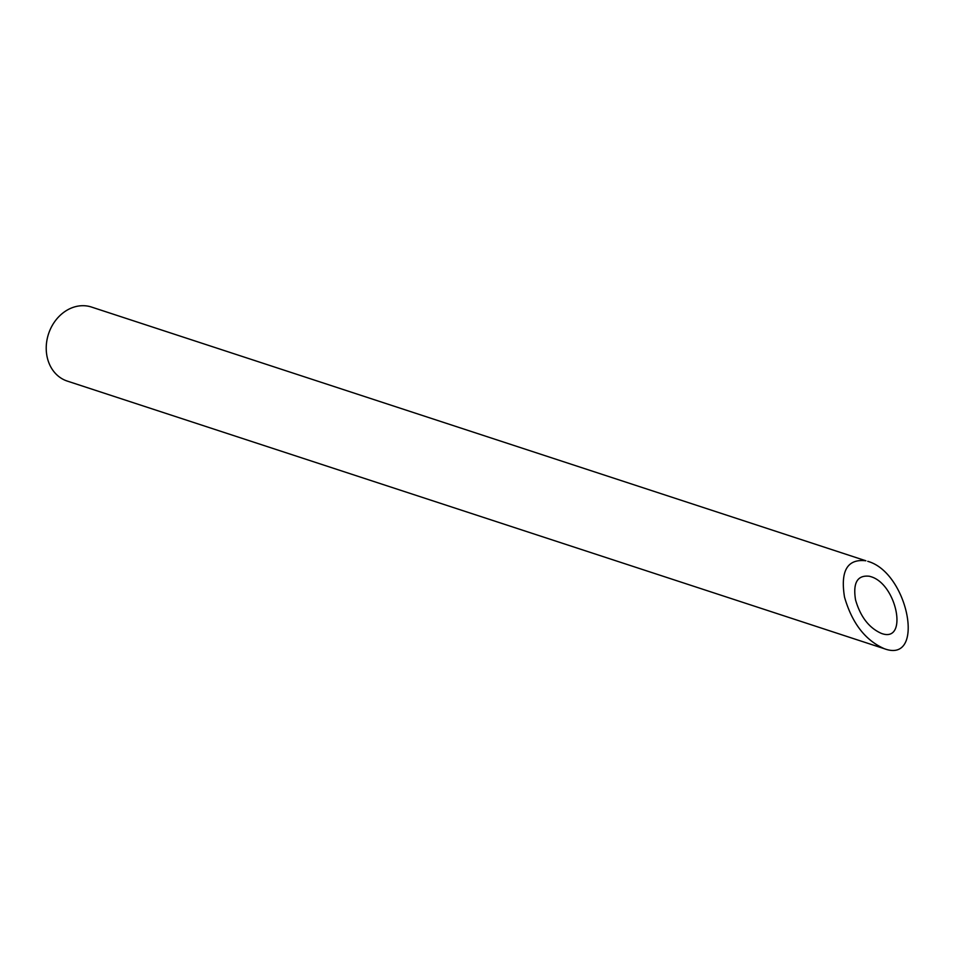 <?xml version="1.0" encoding="UTF-8"?>
<svg xmlns="http://www.w3.org/2000/svg" width="957" height="957" viewBox="0 0 957 957"><rect width="100%" height="100%" fill="white"/><g stroke="black" fill="none" stroke-linecap="round" stroke-linejoin="round"><path stroke-width="1.44" d="M869.434 576.258C857.412 574.882 852.783 582.765 855.546 599.883C860.439 616.798 869.064 627.971 881.421 633.414C908.456 643.559 897.188 584.009 870.667 576.616L869.434 576.258M884.304 648.702L67.253 381.077A38.95 32.478 -71.9 0 1 47.85 336.17A38.95 32.478 -71.9 0 1 91.501 307.053L865.882 560.778C847.388 558.661 840.258 570.779 844.517 597.12C852.041 623.139 865.307 640.329 884.304 648.702C925.909 664.314 908.576 572.705 867.772 561.328"/></g></svg>
